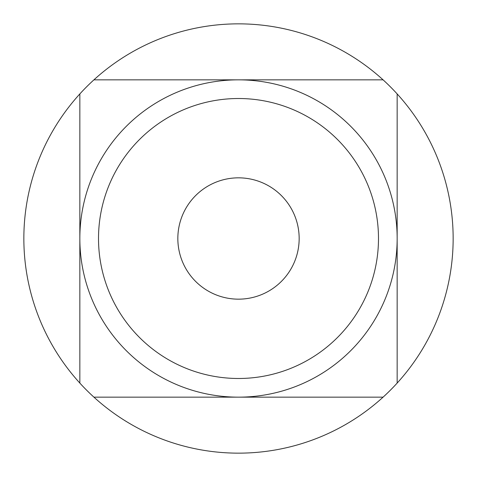 <?xml version="1.0" encoding="UTF-8"?>
<svg xmlns="http://www.w3.org/2000/svg" width="477" height="477" viewBox="0 0 477 477"><rect width="100%" height="100%" fill="white"/><g stroke="black" fill="none" stroke-linecap="round" stroke-linejoin="round"><path stroke-width="0.72" d="M93.921 397.156L238.5 397.156A158.656 158.656 0 0 0 397.156 238.5A158.656 158.656 0 0 0 238.5 79.844A158.656 158.656 0 0 0 79.844 238.5A158.656 158.656 0 0 0 238.5 397.156L383.079 397.156A214.65 214.65 0 0 0 238.5 23.85A214.65 214.65 0 0 0 93.921 397.156A214.65 214.65 0 0 0 383.079 397.156M238.5 378.488A139.988 139.988 0 0 0 378.488 238.5A139.988 139.988 0 0 0 238.5 98.512A139.988 139.988 0 0 0 98.512 238.5A139.988 139.988 0 0 0 238.5 378.488M238.5 299.162A60.662 60.662 0 0 1 177.838 238.5A60.662 60.662 0 0 1 238.5 177.838A60.662 60.662 0 0 1 299.162 238.5A60.662 60.662 0 0 1 238.5 299.162A60.662 60.662 0 0 1 177.838 238.5A60.662 60.662 0 0 1 238.5 177.838A60.662 60.662 0 0 1 299.162 238.5A60.662 60.662 0 0 1 238.5 299.162M383.079 79.844L93.921 79.844M79.844 93.921L79.844 383.079M397.156 383.079L397.156 93.921"/></g></svg>
